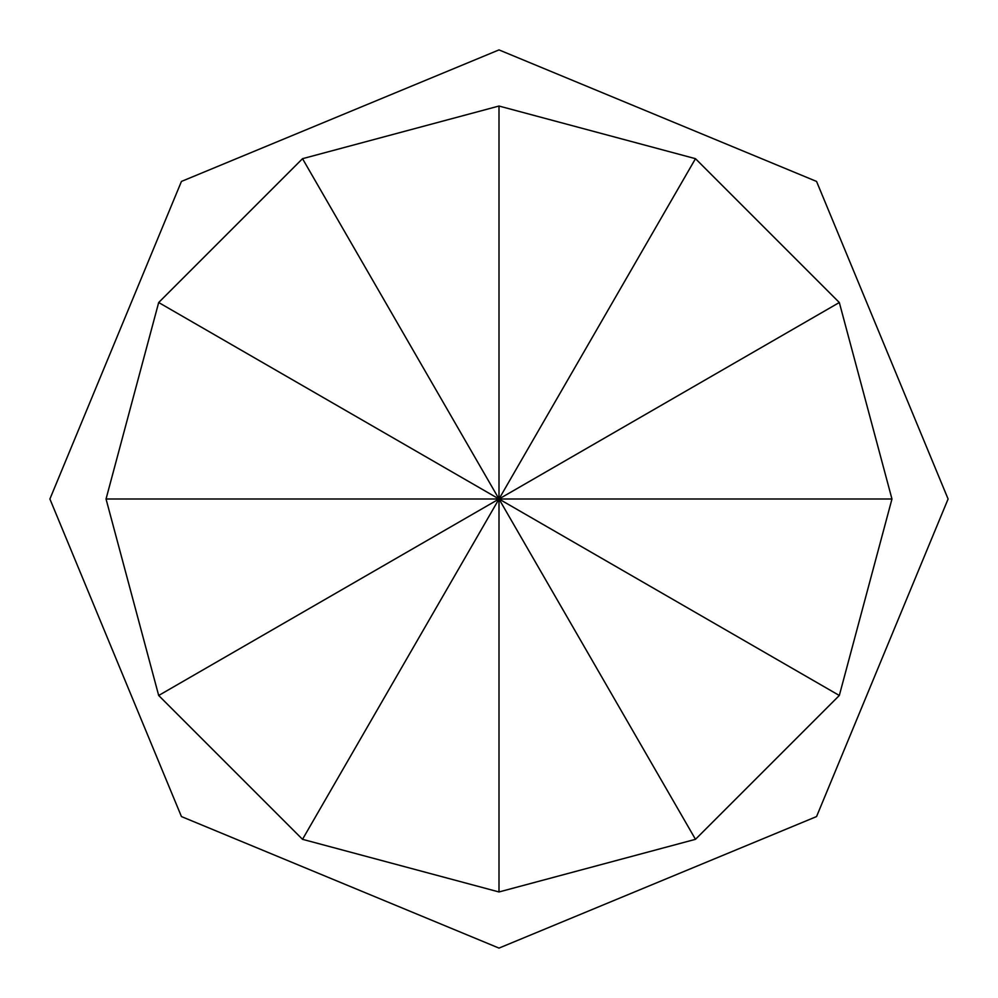 <?xml version="1.0" encoding="UTF-8"?>
<svg xmlns="http://www.w3.org/2000/svg" width="998" height="998" viewBox="0 0 998 998"><rect width="100%" height="100%" fill="white"/><g stroke="black" fill="none" stroke-linecap="round" stroke-linejoin="round"><path stroke-width="1.5" d="M499 106.038L695.481 158.682L839.318 302.519L891.963 499L839.318 695.481L695.481 839.318L499 891.963L302.519 839.318L158.682 695.481L106.038 499L158.682 302.519L302.519 158.682L499 106.038L499 499L158.682 695.481M106.038 499L499 499L302.519 839.318M695.481 839.318L499 499L499 891.963M302.519 158.682L499 499L839.318 695.481M695.481 158.682L499 499L839.318 302.519M891.963 499L499 499L158.682 302.519M499 49.9L816.564 181.436L948.1 499L816.564 816.564L499 948.1L181.436 816.564L49.9 499L181.436 181.436L499 49.9"/></g></svg>
